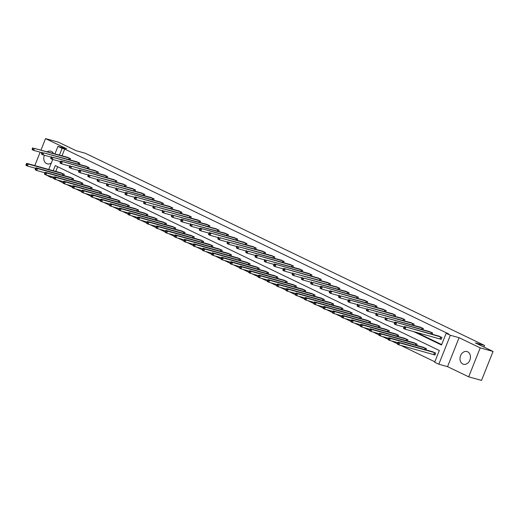 <?xml version="1.0" encoding="UTF-8"?>
<svg xmlns="http://www.w3.org/2000/svg" width="519" height="519" viewBox="0 0 519 519"><rect width="100%" height="100%" fill="white"/><g stroke="black" fill="none" stroke-linecap="round" stroke-linejoin="round"><path stroke-width="0.78" d="M44.387 155.246A6.598 5.119 -74.5 0 0 46.587 163.634A6.598 5.119 -74.5 0 0 47.248 163.881A6.598 5.119 -74.5 0 0 51.368 162.908M53.463 153.397A6.598 5.119 -74.5 0 0 51.446 151.425A6.598 5.119 -74.5 0 0 50.778 151.172A6.598 5.119 -74.5 0 0 47.333 151.691M462.792 364.014A6.598 5.119 -74.5 0 0 463.461 364.267A6.598 5.119 -74.5 0 0 470.019 359.719A6.598 5.119 -74.5 0 0 467.651 351.804A6.598 5.119 -74.5 0 0 466.983 351.551A6.598 5.119 -74.5 0 0 460.424 356.105A6.598 5.119 -74.5 0 0 462.792 364.014M53.548 177.063L53.159 178.036L50.596 177.323L46.509 175.111M54.982 153.819L57.953 146.358L66.685 148.778L45.549 138.605L58.388 142.167L76.131 150.711L85.376 153.274L484.558 345.459L475.313 342.897L493.05 351.434L481.528 380.395L468.683 376.833L480.211 347.873L459.081 337.7L450.349 335.274L438.821 364.234L434.656 362.23L439.327 350.487L55.267 165.58L53.223 170.712M459.081 337.7L447.553 366.661L468.683 376.833M447.553 366.661L438.821 364.234M53.159 178.036L53.814 178.348M57.168 179.963L63.104 182.818M66.451 184.433L72.388 187.294M75.735 188.903L81.678 191.764M85.025 193.373L90.961 196.234M94.309 197.843L100.245 200.704M103.592 202.313L109.535 205.174M112.883 206.789L118.819 209.644M122.166 211.259L128.102 214.113M131.456 215.729L137.392 218.59M140.74 220.199L146.676 223.06M150.023 224.669L155.966 227.53M159.314 229.139L165.25 231.999M168.597 233.608L174.533 236.469M177.881 238.085L183.823 240.939M187.171 242.555L193.107 245.409M196.454 247.025L202.397 249.879M205.745 251.494L211.681 254.355M215.028 255.964L220.964 258.825M224.312 260.434L230.254 263.295M233.602 264.904L239.538 267.765M242.886 269.374L248.822 272.235M252.169 273.85L258.112 276.705M261.459 278.32L267.395 281.175M270.743 282.79L276.685 285.651M280.033 287.26L285.969 290.121M289.317 291.73L295.253 294.591M298.6 296.2L304.543 299.061M307.89 300.67L313.826 303.531M317.174 305.146L323.11 308.001M326.464 309.616L332.4 312.47M335.748 314.086L341.684 316.947M345.031 318.556L350.974 321.417M354.321 323.026L360.257 325.887M363.605 327.495L369.541 330.356M372.889 331.965L378.831 334.826M382.179 336.442L388.115 339.296M391.462 340.912L397.398 343.766M400.752 345.382L434.831 361.788M45.549 138.605L41.04 149.946M40.151 152.177L34.805 165.6M493.05 351.434L480.211 347.873M483.929 347.042L484.558 345.459M57.661 166.735L55.793 171.426M433.994 354.626L434.961 355.087L435.739 353.134L432.087 351.603M425.956 349.903L426.449 348.658L422.803 347.133M416.673 345.433L417.166 344.188L413.52 342.663M407.383 340.957L407.882 339.718L404.23 338.193M398.099 336.487L398.592 335.248L394.946 333.717M388.815 332.017L389.308 330.778L385.662 329.247M379.525 327.547L380.018 326.308L376.372 324.777M370.242 323.078L370.735 321.838L367.089 320.307M360.958 318.608L361.451 317.369L357.799 315.837M351.668 314.138L352.161 312.892L348.515 311.368M342.384 309.661L342.877 308.422L339.231 306.898M333.094 305.191L333.594 303.952L329.941 302.428M323.811 300.722L324.304 299.482L320.658 297.951M314.527 296.252L315.02 295.013L311.368 293.482M305.237 291.782L305.73 290.543L302.084 289.012M295.953 287.312L296.446 286.073L292.8 284.542M286.67 282.842L287.163 281.596L283.51 280.072M277.38 278.366L277.873 277.127L274.227 275.602M268.096 273.896L268.589 272.657L264.943 271.132M258.806 269.426L259.299 268.187L255.653 266.656M249.522 264.956L250.015 263.717L246.369 262.186M240.239 260.486L240.732 259.247L237.079 257.716M230.949 256.016L231.442 254.777L227.796 253.246M221.665 251.546L222.158 250.301L218.512 248.776M212.375 247.076L212.874 245.831L209.222 244.306M203.091 242.6L203.584 241.361L199.938 239.836M193.808 238.13L194.301 236.891L190.655 235.36M184.517 233.66L185.011 232.421L181.365 230.89M175.234 229.19L175.727 227.951L172.081 226.42M165.95 224.721L166.443 223.481L162.791 221.95M156.66 220.251L157.153 219.012L153.507 217.48M147.377 215.781L147.87 214.535L144.224 213.011M138.086 211.304L138.586 210.065L134.934 208.541M128.803 206.834L129.296 205.595L125.65 204.071M119.519 202.365L120.012 201.125L116.366 199.594M110.229 197.895L110.722 196.656L107.076 195.125M100.946 193.425L101.439 192.186L97.793 190.655M91.662 188.955L92.155 187.716L88.502 186.185M82.372 184.485L82.865 183.239L79.219 181.715M73.088 180.009L73.581 178.77L69.935 177.245M63.798 175.539L64.291 174.3L60.645 172.775M413.559 331.55L441.507 345.005L446.184 333.269L448.747 333.983L64.687 149.076L62.02 155.771M416.128 332.264L441.682 344.571M440.222 338.972L441.189 339.432L441.967 337.48L438.321 335.949M432.184 334.249L432.684 333.003L429.031 331.479M422.901 329.779L423.394 328.533L419.748 327.009M413.617 325.303L414.11 324.064L410.464 322.539M404.327 320.833L404.82 319.594L401.174 318.063M395.043 316.363L395.536 315.124L391.89 313.593M385.76 311.893L386.253 310.654L382.6 309.123M376.47 307.423L376.963 306.184L373.317 304.653M367.186 302.953L367.679 301.708L364.033 300.183M357.896 298.483L358.395 297.238L354.743 295.713M348.612 294.007L349.105 292.768L345.459 291.243M339.329 289.537L339.822 288.298L336.176 286.773M330.039 285.067L330.532 283.828L326.886 282.297M320.755 280.597L321.248 279.358L317.602 277.827M311.471 276.127L311.964 274.888L308.312 273.357M302.181 271.658L302.674 270.418L299.028 268.887M292.898 267.188L293.391 265.942L289.745 264.418M283.608 262.711L284.101 261.472L280.455 259.948M274.324 258.241L274.817 257.002L271.171 255.478M265.04 253.772L265.533 252.532L261.881 251.001M255.75 249.302L256.243 248.063L252.597 246.531M246.467 244.832L246.96 243.593L243.314 242.062M237.177 240.362L237.676 239.123L234.024 237.592M227.893 235.892L228.386 234.646L224.74 233.122M218.609 231.416L219.102 230.177L215.456 228.652M209.319 226.946L209.812 225.707L206.166 224.182M200.036 222.476L200.529 221.237L196.883 219.706M190.752 218.006L191.245 216.767L187.593 215.236M181.462 213.536L181.955 212.297L178.309 210.766M172.178 209.066L172.671 207.827L169.025 206.296M162.888 204.596L163.388 203.351L159.735 201.826M153.605 200.126L154.098 198.881L150.452 197.356M144.321 195.65L144.814 194.411L141.168 192.886M135.031 191.18L135.524 189.941L131.878 188.41M125.747 186.71L126.24 185.471L122.594 183.94M116.464 182.24L116.957 181.001L113.304 179.47M107.174 177.77L107.667 176.531L104.021 175M97.89 173.301L98.383 172.061L94.737 170.53M88.6 168.831L89.099 167.585L85.447 166.061M79.316 164.354L79.809 163.115L76.163 161.591M70.033 159.884L70.526 158.645L66.873 157.121M57.953 146.358L62.118 148.363L59.451 155.058M64.687 149.076L62.118 148.363M446.184 333.269L450.349 335.274M48.754 169.473L52.737 159.456M50.979 176.35L50.596 177.323M441.001 337.013L404.398 326.535L439.359 336.221M441.234 339.316L405.112 329.208L403.62 328.488L403.633 327.93L404.23 328.222L404.541 327.437L403.944 327.152L403.633 327.93M404.541 327.437L405.89 327.249L405.112 329.208L404.23 328.222M404.398 326.535L403.944 327.152M433.131 351.876L398.17 342.19L399.662 342.903L398.884 344.863L435.006 354.97M398.002 343.876L398.884 344.863L397.392 344.142L397.405 343.591L398.002 343.876L398.313 343.091L397.716 342.806L397.405 343.591M398.313 343.091L399.662 342.903L434.773 352.667M397.716 342.806L398.17 342.19M431.717 332.543L395.115 322.065L430.076 331.751M404.041 327.015L395.822 324.738L394.336 324.018L394.349 323.46L394.946 323.752L395.257 322.967L394.661 322.682L394.349 323.46M395.257 322.967L396.6 322.779L395.822 324.738L394.946 323.752M395.115 322.065L394.661 322.682M422.434 328.073L387.317 318.309L420.786 327.281M394.758 322.546L386.538 320.268L385.053 319.548L385.066 318.99L385.656 319.276L385.967 318.497L385.377 318.212L385.066 318.99M385.967 318.497L387.317 318.309L386.538 320.268L385.656 319.276M385.831 317.596L385.377 318.212M423.841 347.406L388.887 337.72L390.372 338.433L389.594 340.393L397.814 342.67M388.712 339.407L389.594 340.393L388.108 339.673L388.121 339.115L388.712 339.407L389.023 338.622L388.433 338.336L388.121 339.115M389.023 338.622L390.372 338.433L425.489 348.197M388.433 338.336L388.887 337.72M414.558 342.936L379.597 333.25L381.089 333.964L380.31 335.923L388.53 338.2M379.428 334.93L380.31 335.923L378.818 335.203L378.831 334.645L379.428 334.93L379.739 334.152L379.142 333.866L378.831 334.645M379.739 334.152L381.089 333.964L416.199 343.727M379.142 333.866L379.597 333.25M413.143 323.603L378.033 313.839L411.502 322.812M385.474 318.076L377.255 315.792L375.762 315.078L375.775 314.52L376.372 314.806L376.684 314.027L376.087 313.736L375.775 314.52M376.684 314.027L378.033 313.839L377.255 315.792L376.372 314.806M376.541 313.119L376.087 313.736M403.86 319.133L368.743 309.369L402.212 318.335M376.184 313.606L367.965 311.322L366.479 310.609L366.492 310.051L367.089 310.336L367.4 309.551L366.803 309.266L366.492 310.051M367.4 309.551L368.743 309.369L367.965 311.322L367.089 310.336M367.257 308.649L366.803 309.266M394.576 314.657L359.459 304.9L392.928 313.865M366.901 309.136L358.681 306.852L357.195 306.139L357.202 305.581L357.799 305.866L358.11 305.081L357.513 304.796L357.202 305.581M358.11 305.081L359.459 304.9L358.681 306.852L357.799 305.866M357.974 304.179L357.513 304.796M405.274 338.466L370.313 328.774L371.799 329.494L371.02 331.446L379.24 333.73M370.144 330.46L371.02 331.446L369.534 330.733L369.547 330.175L370.144 330.46L370.456 329.682L369.859 329.39L369.547 330.175M370.456 329.682L371.799 329.494L406.915 339.257M369.859 329.39L370.313 328.774M395.984 333.996L361.029 324.304L362.515 325.024L361.737 326.976L369.956 329.26M360.854 325.99L361.737 326.976L360.251 326.263L360.264 325.705L360.854 325.99L361.166 325.212L360.575 324.92L360.264 325.705M361.166 325.212L362.515 325.024L397.632 334.787M360.575 324.92L361.029 324.304M386.7 329.52L351.739 319.834L353.231 320.554L352.453 322.507L360.673 324.79M351.571 321.521L352.453 322.507L350.961 321.793L350.974 321.235L351.571 321.521L351.882 320.736L351.285 320.45L350.974 321.235M351.882 320.736L353.231 320.554L388.342 330.311M351.285 320.45L351.739 319.834M377.41 325.05L342.456 315.364L343.941 316.077L343.163 318.037L351.382 320.32M342.287 317.051L343.163 318.037L341.677 317.323L341.69 316.765L342.287 317.051L342.598 316.266L342.002 315.98L341.69 316.765M342.598 316.266L343.941 316.077L379.058 325.841M342.002 315.98L342.456 315.364M368.127 320.58L333.172 310.894L334.658 311.608L333.879 313.567L342.099 315.85M332.997 312.581L333.879 313.567L332.394 312.847L332.4 312.295L332.997 312.581L333.308 311.796L332.711 311.51L332.4 312.295M333.308 311.796L334.658 311.608L369.775 321.371M332.711 311.51L333.172 310.894M358.843 316.11L323.882 306.424L325.374 307.138L324.596 309.097L332.815 311.374M323.713 308.111L324.596 309.097L323.103 308.377L323.116 307.819L323.713 308.111L324.025 307.326L323.428 307.04L323.116 307.819M324.025 307.326L325.374 307.138L360.484 316.901M323.428 307.04L323.882 306.424M349.553 311.64L314.598 301.954L316.084 302.668L315.305 304.627L323.525 306.904M314.423 303.634L315.305 304.627L313.82 303.907L313.833 303.349L314.423 303.634L314.735 302.856L314.144 302.571L313.833 303.349M314.735 302.856L316.084 302.668L351.201 312.432M314.144 302.571L314.598 301.954M340.269 307.17L305.308 297.478L306.8 298.198L306.022 300.157L314.242 302.434M305.14 299.165L306.022 300.157L304.53 299.437L304.543 298.879L305.14 299.165L305.451 298.386L304.854 298.101L304.543 298.879M305.451 298.386L306.8 298.198L341.911 307.962M304.854 298.101L305.308 297.478M330.979 302.7L296.025 293.008L297.51 293.728L296.732 295.681L304.951 297.964M295.856 294.695L296.732 295.681L295.246 294.967L295.259 294.409L295.856 294.695L296.167 293.916L295.571 293.624L295.259 294.409M296.167 293.916L297.51 293.728L332.627 303.492M295.571 293.624L296.025 293.008M321.696 298.224L286.741 288.538L288.227 289.258L287.448 291.211L295.668 293.495M286.566 290.225L287.448 291.211L285.963 290.497L285.975 289.939L286.566 290.225L286.877 289.44L286.287 289.154L285.975 289.939M286.877 289.44L288.227 289.258L323.343 299.015M286.287 289.154L286.741 288.538M312.412 293.754L277.451 284.068L278.943 284.782L278.165 286.741L286.384 289.025M277.282 285.755L278.165 286.741L276.672 286.027L276.685 285.469L277.282 285.755L277.594 284.97L276.997 284.684L276.685 285.469M277.594 284.97L278.943 284.782L314.053 294.545M276.997 284.684L277.451 284.068M303.122 289.284L268.167 279.598L269.653 280.312L268.874 282.271L277.094 284.555M267.999 281.285L268.874 282.271L267.389 281.558L267.402 281L267.999 281.285L268.31 280.5L267.713 280.215L267.402 281M268.31 280.5L269.653 280.312L304.77 290.076M267.713 280.215L268.167 279.598M293.838 284.814L258.884 275.128L260.369 275.842L259.591 277.801L267.81 280.085M258.709 276.815L259.591 277.801L258.099 277.081L258.112 276.523L258.709 276.815L259.02 276.03L258.423 275.745L258.112 276.523M259.02 276.03L260.369 275.842L295.48 285.606M258.423 275.745L258.884 275.128M284.555 280.344L249.594 270.659L251.086 271.372L250.307 273.331L258.527 275.608M249.425 272.345L250.307 273.331L248.815 272.611L248.828 272.053L249.425 272.345L249.736 271.56L249.139 271.275L248.828 272.053M249.736 271.56L251.086 271.372L286.196 281.136M249.139 271.275L249.594 270.659M275.265 275.874L240.31 266.182L241.796 266.902L241.017 268.861L249.237 271.139M240.135 267.869L241.017 268.861L239.531 268.141L239.544 267.583L240.135 267.869L240.446 267.09L239.856 266.805L239.544 267.583M240.446 267.09L241.796 266.902L276.912 276.666M239.856 266.805L240.31 266.182M265.981 271.405L231.02 261.712L232.512 262.432L231.734 264.385L239.953 266.669M230.851 263.399L231.734 264.385L230.241 263.671L230.254 263.114L230.851 263.399L231.163 262.62L230.566 262.329L230.254 263.114M231.163 262.62L232.512 262.432L267.622 272.196M230.566 262.329L231.02 261.712M256.691 266.928L221.736 257.242L223.222 257.962L222.443 259.915L230.663 262.199M221.568 258.929L222.443 259.915L220.958 259.202L220.971 258.644L221.568 258.929L221.879 258.144L221.282 257.859L220.971 258.644M221.879 258.144L223.222 257.962L258.339 267.726M221.282 257.859L221.736 257.242M247.407 262.458L212.453 252.772L213.938 253.493L213.16 255.445L221.379 257.729M212.277 254.459L213.16 255.445L211.674 254.732L211.687 254.174L212.277 254.459L212.589 253.674L211.999 253.389L211.687 254.174M212.589 253.674L213.938 253.493L249.055 263.25M211.999 253.389L212.453 252.772M238.124 257.988L203.163 248.303L204.655 249.016L203.876 250.975L212.096 253.259M202.994 249.989L203.876 250.975L202.384 250.262L202.397 249.704L202.994 249.989L203.305 249.204L202.708 248.919L202.397 249.704M203.305 249.204L204.655 249.016L239.765 258.78M202.708 248.919L203.163 248.303M385.286 310.187L348.684 299.71L383.645 309.395M357.617 304.666L349.397 302.382L347.905 301.669L347.918 301.111L348.515 301.396L348.826 300.611L348.23 300.326L347.918 301.111M348.826 300.611L350.176 300.423L349.397 302.382L348.515 301.396M348.684 299.71L348.23 300.326M376.003 305.717L340.886 295.953L374.355 304.925M348.327 300.196L340.107 297.912L338.622 297.192L338.635 296.641L339.225 296.926L339.536 296.141L338.946 295.856L338.635 296.641M339.536 296.141L340.886 295.953L340.107 297.912L339.225 296.926M339.4 295.24L338.946 295.856M366.712 301.247L330.11 290.77L365.071 300.456M339.043 295.72L330.824 293.443L329.331 292.722L329.344 292.165L329.941 292.457L330.253 291.672L329.656 291.386L329.344 292.165M330.253 291.672L331.602 291.483L330.824 293.443L329.941 292.457M330.11 290.77L329.656 291.386M357.429 296.777L320.826 286.3L355.787 295.986M329.753 291.25L321.533 288.973L320.048 288.253L320.061 287.695L320.658 287.98L320.969 287.202L320.372 286.916L320.061 287.695M320.969 287.202L322.312 287.013L321.533 288.973L320.658 287.98M320.826 286.3L320.372 286.916M348.145 292.307L313.028 282.544L346.497 291.516M320.47 286.78L312.25 284.496L310.764 283.783L310.777 283.225L311.368 283.51L311.679 282.732L311.089 282.44L310.777 283.225M311.679 282.732L313.028 282.544L312.25 284.496L311.368 283.51M311.543 281.823L311.089 282.44M338.855 287.837L303.745 278.074L337.214 287.046M311.186 282.31L302.966 280.026L301.474 279.313L301.487 278.755L302.084 279.04L302.395 278.262L301.798 277.97L301.487 278.755M302.395 278.262L303.745 278.074L302.966 280.026L302.084 279.04M302.253 277.354L301.798 277.97M329.571 283.361L294.455 273.604L327.924 282.57M301.896 277.84L293.676 275.557L292.191 274.843L292.203 274.285L292.8 274.57L293.112 273.785L292.515 273.5L292.203 274.285M293.112 273.785L294.455 273.604L293.676 275.557L292.8 274.57M292.969 272.884L292.515 273.5M320.281 278.891L283.685 268.414L318.64 278.1M292.612 273.37L284.393 271.087L282.907 270.373L282.913 269.815L283.51 270.101L283.822 269.316L283.225 269.03L282.913 269.815M283.822 269.316L285.171 269.127L284.393 271.087L283.51 270.101M283.685 268.414L283.225 269.03M310.998 274.421L274.395 263.944L309.356 273.63M283.329 268.9L275.109 266.617L273.617 265.903L273.63 265.345L274.227 265.631L274.538 264.846L273.941 264.56L273.63 265.345M274.538 264.846L275.887 264.658L275.109 266.617L274.227 265.631M274.395 263.944L273.941 264.56M301.714 269.951L266.597 260.188L300.066 269.16M274.038 264.424L265.819 262.147L264.333 261.427L264.346 260.869L264.937 261.161L265.248 260.376L264.658 260.09L264.346 260.869M265.248 260.376L266.597 260.188L265.819 262.147L264.937 261.161M265.112 259.474L264.658 260.09M292.424 265.481L255.822 255.004L290.783 264.69M264.755 259.954L256.535 257.677L255.043 256.957L255.056 256.399L255.653 256.684L255.964 255.906L255.367 255.62L255.056 256.399M255.964 255.906L257.314 255.718L256.535 257.677L255.653 256.684M255.822 255.004L255.367 255.62M283.14 261.012L248.024 251.248L281.493 260.22M255.465 255.484L247.245 253.207L245.759 252.487L245.772 251.929L246.369 252.215L246.681 251.436L246.084 251.151L245.772 251.929M246.681 251.436L248.024 251.248L247.245 253.207L246.369 252.215M246.538 250.528L246.084 251.151M273.857 256.542L238.74 246.778L272.209 255.75M246.181 251.014L237.962 248.731L236.476 248.017L236.489 247.459L237.079 247.745L237.391 246.966L236.8 246.674L236.489 247.459M237.391 246.966L238.74 246.778L237.962 248.731L237.079 247.745M237.254 246.058L236.8 246.674M264.567 252.065L229.456 242.308L262.925 251.274M236.898 246.544L228.678 244.261L227.186 243.547L227.199 242.989L227.796 243.275L228.107 242.49L227.51 242.204L227.199 242.989M228.107 242.49L229.456 242.308L228.678 244.261L227.796 243.275M227.964 241.588L227.51 242.204M255.283 247.595L220.166 237.832L253.635 246.804M227.607 242.075L219.388 239.791L217.902 239.077L217.915 238.519L218.512 238.805L218.823 238.02L218.227 237.734L217.915 238.519M218.823 238.02L220.166 237.832L219.388 239.791L218.512 238.805M218.681 237.118L218.227 237.734M245.993 243.126L209.397 232.648L244.352 242.334M218.324 237.605L210.104 235.321L208.612 234.607L208.625 234.05L209.222 234.335L209.533 233.55L208.936 233.265L208.625 234.05M209.533 233.55L210.883 233.362L210.104 235.321L209.222 234.335M209.397 232.648L208.936 233.265M236.709 238.656L200.107 228.178L235.068 237.864M209.034 233.135L200.814 230.851L199.328 230.131L199.341 229.573L199.938 229.865L200.25 229.08L199.653 228.795L199.341 229.573M200.25 229.08L201.599 228.892L200.814 230.851L199.938 229.865M200.107 228.178L199.653 228.795M227.426 234.186L192.309 224.422L225.778 233.394M199.75 228.658L191.53 226.381L190.045 225.661L190.058 225.103L190.648 225.395L190.96 224.61L190.369 224.325L190.058 225.103M190.96 224.61L192.309 224.422L191.53 226.381L190.648 225.395M190.823 223.708L190.369 224.325M218.136 229.716L181.533 219.239L216.494 228.924M190.467 224.189L182.247 221.911L180.755 221.191L180.768 220.633L181.365 220.919L181.676 220.14L181.079 219.855L180.768 220.633M181.676 220.14L183.025 219.952L182.247 221.911L181.365 220.919M181.533 219.239L181.079 219.855M208.852 225.246L173.735 215.482L207.204 224.455M181.176 219.719L172.957 217.435L171.471 216.721L171.484 216.163L172.081 216.449L172.392 215.67L171.795 215.379L171.484 216.163M172.392 215.67L173.735 215.482L172.957 217.435L172.081 216.449M172.25 214.762L171.795 215.379M199.568 220.776L164.452 211.012L197.921 219.978M171.893 215.249L163.673 212.965L162.188 212.252L162.194 211.694L162.791 211.979L163.102 211.194L162.512 210.909L162.194 211.694M163.102 211.194L164.452 211.012L163.673 212.965L162.791 211.979M162.966 210.292L162.512 210.909M190.278 216.3L155.168 206.543L188.637 215.508M162.609 210.779L154.39 208.495L152.897 207.782L152.91 207.224L153.507 207.509L153.819 206.724L153.222 206.439L152.91 207.224M153.819 206.724L155.168 206.543L154.39 208.495L153.507 207.509M153.676 205.822L153.222 206.439M180.995 211.83L145.878 202.066L179.347 211.038M153.319 206.309L145.099 204.025L143.614 203.312L143.627 202.754L144.217 203.039L144.535 202.254L143.938 201.969L143.627 202.754M144.535 202.254L145.878 202.066L145.099 204.025L144.217 203.039M144.392 201.353L143.938 201.969M171.705 207.36L135.102 196.883L170.063 206.568M144.035 201.839L135.816 199.556L134.324 198.835L134.337 198.284L134.934 198.569L135.245 197.784L134.648 197.499L134.337 198.284M135.245 197.784L136.594 197.596L135.816 199.556L134.934 198.569M135.102 196.883L134.648 197.499M162.421 202.89L125.819 192.413L160.78 202.099M134.745 197.363L126.526 195.086L125.04 194.366L125.053 193.808L125.65 194.1L125.961 193.315L125.364 193.029L125.053 193.808M125.961 193.315L127.304 193.126L126.526 195.086L125.65 194.1M125.819 192.413L125.364 193.029M153.137 198.42L118.021 188.657L151.49 197.629M125.462 192.893L117.242 190.616L115.756 189.896L115.769 189.338L116.36 189.623L116.671 188.845L116.081 188.559L115.769 189.338M116.671 188.845L118.021 188.657L117.242 190.616L116.36 189.623M116.535 187.943L116.081 188.559M143.847 193.95L108.737 184.187L142.206 193.159M116.178 188.423L107.958 186.139L106.466 185.426L106.479 184.868L107.076 185.153L107.388 184.375L106.791 184.083L106.479 184.868M107.388 184.375L108.737 184.187L107.958 186.139L107.076 185.153M107.245 183.467L106.791 184.083M134.564 189.48L99.447 179.717L132.916 188.689M106.888 183.953L98.668 181.669L97.183 180.956L97.196 180.398L97.793 180.683L98.104 179.905L97.507 179.613L97.196 180.398M98.104 179.905L99.447 179.717L98.668 181.669L97.793 180.683M97.961 178.997L97.507 179.613M125.28 185.004L90.163 175.247L123.632 184.213M97.604 179.483L89.385 177.2L87.899 176.486L87.906 175.928L88.502 176.213L88.814 175.428L88.217 175.143L87.906 175.928M88.814 175.428L90.163 175.247L89.385 177.2L88.502 176.213M88.678 174.527L88.217 175.143M115.99 180.534L79.388 170.057L114.349 179.743M88.321 175.013L80.101 172.73L78.609 172.016L78.622 171.458L79.219 171.744L79.53 170.959L78.933 170.673L78.622 171.458M79.53 170.959L80.88 170.77L80.101 172.73L79.219 171.744M79.388 170.057L78.933 170.673M106.706 176.064L71.59 166.301L105.059 175.273M79.031 170.543L70.811 168.26L69.325 167.546L69.338 166.988L69.929 167.274L70.24 166.489L69.65 166.203L69.338 166.988M70.24 166.489L71.59 166.301L70.811 168.26L69.929 167.274M70.104 165.587L69.65 166.203M97.416 171.594L60.814 161.117L95.775 170.803M69.747 166.067L61.527 163.79L60.035 163.07L60.048 162.512L60.645 162.804L60.957 162.019L60.36 161.733L60.048 162.512M60.957 162.019L62.306 161.831L61.527 163.79L60.645 162.804M60.814 161.117L60.36 161.733M228.834 253.519L193.879 243.833L195.365 244.546L194.586 246.506L202.806 248.789M193.71 245.519L194.586 246.506L193.1 245.785L193.113 245.234L193.71 245.519L194.022 244.734L193.425 244.449L193.113 245.234M194.022 244.734L195.365 244.546L230.481 254.31M193.425 244.449L193.879 243.833M219.55 249.049L184.589 239.363L186.081 240.076L185.302 242.036L193.522 244.313M184.42 241.05L185.302 242.036L183.81 241.316L183.823 240.758L184.42 241.05L184.732 240.265L184.135 239.979L183.823 240.758M184.732 240.265L186.081 240.076L221.191 249.84M184.135 239.979L184.589 239.363M210.266 244.579L175.305 234.893L176.791 235.607L176.012 237.566L184.232 239.843M175.137 236.573L176.012 237.566L174.527 236.846L174.54 236.288L175.137 236.573L175.448 235.795L174.851 235.509L174.54 236.288M175.448 235.795L176.791 235.607L211.908 245.37M174.851 235.509L175.305 234.893M200.976 240.109L166.022 230.417L167.507 231.137L166.729 233.089L174.948 235.373M165.846 232.103L166.729 233.089L165.243 232.376L165.256 231.818L165.846 232.103L166.158 231.325L165.567 231.033L165.256 231.818M166.158 231.325L167.507 231.137L202.624 240.9M165.567 231.033L166.022 230.417M191.693 235.639L156.732 225.947L158.224 226.667L157.445 228.62L165.665 230.903M156.563 227.633L157.445 228.62L155.953 227.906L155.966 227.348L156.563 227.633L156.874 226.848L156.277 226.563L155.966 227.348M156.874 226.848L158.224 226.667L193.334 236.43M156.277 226.563L156.732 225.947M182.403 231.163L147.448 221.477L148.934 222.197L148.155 224.15L156.375 226.433M147.279 223.164L148.155 224.15L146.669 223.436L146.682 222.878L147.279 223.164L147.591 222.379L146.994 222.093L146.682 222.878M147.591 222.379L148.934 222.197L184.05 231.954M146.994 222.093L147.448 221.477M173.119 226.693L138.164 217.007L139.65 217.721L138.871 219.68L147.091 221.963M137.989 218.694L138.871 219.68L137.386 218.966L137.392 218.408L137.989 218.694L138.301 217.909L137.704 217.623L137.392 218.408M138.301 217.909L139.65 217.721L174.767 227.484M137.704 217.623L138.164 217.007M163.835 222.223L128.874 212.537L130.366 213.251L129.588 215.21L137.807 217.493M128.706 214.224L129.588 215.21L128.096 214.49L128.109 213.938L128.706 214.224L129.017 213.439L128.42 213.153L128.109 213.938M129.017 213.439L130.366 213.251L165.477 223.014M128.42 213.153L128.874 212.537M154.545 217.753L119.591 208.067L121.076 208.781L120.298 210.74L128.517 213.017M119.415 209.754L120.298 210.74L118.812 210.02L118.825 209.462L119.415 209.754L119.727 208.969L119.136 208.683L118.825 209.462M119.727 208.969L121.076 208.781L156.193 218.544M119.136 208.683L119.591 208.067M145.262 213.283L110.3 203.597L111.793 204.311L111.014 206.27L119.234 208.547M110.132 205.277L111.014 206.27L109.522 205.55L109.535 204.992L110.132 205.277L110.443 204.499L109.846 204.214L109.535 204.992M110.443 204.499L111.793 204.311L146.903 214.075M109.846 204.214L110.3 203.597M135.978 208.813L101.017 199.121L102.503 199.841L101.724 201.8L109.944 204.077M100.848 200.808L101.724 201.8L100.238 201.08L100.251 200.522L100.848 200.808L101.16 200.029L100.563 199.737L100.251 200.522M101.16 200.029L102.503 199.841L137.619 209.605M100.563 199.737L101.017 199.121M126.688 204.343L91.733 194.651L93.219 195.371L92.44 197.324L100.66 199.607M91.558 196.338L92.44 197.324L90.955 196.61L90.968 196.052L91.558 196.338L91.869 195.559L91.279 195.267L90.968 196.052M91.869 195.559L93.219 195.371L128.336 205.135M91.279 195.267L91.733 194.651M117.404 199.867L82.443 190.181L83.935 190.901L83.157 192.854L91.376 195.138M82.274 191.868L83.157 192.854L81.665 192.14L81.678 191.582L82.274 191.868L82.586 191.083L81.989 190.797L81.678 191.582M82.586 191.083L83.935 190.901L119.046 200.658M81.989 190.797L82.443 190.181M108.114 195.397L73.16 185.711L74.645 186.425L73.867 188.384L82.086 190.668M72.991 187.398L73.867 188.384L72.381 187.67L72.394 187.112L72.991 187.398L73.302 186.613L72.705 186.327L72.394 187.112M73.302 186.613L74.645 186.425L109.762 196.188M72.705 186.327L73.16 185.711M98.831 190.927L63.876 181.241L65.362 181.955L64.583 183.914L72.803 186.198M63.701 182.928L64.583 183.914L63.097 183.201L63.104 182.643L63.701 182.928L64.012 182.143L63.415 181.858L63.104 182.643M64.012 182.143L65.362 181.955L100.472 191.719M63.415 181.858L63.876 181.241M89.547 186.457L54.586 176.771L56.078 177.485L55.299 179.444L63.519 181.728M54.417 178.458L55.299 179.444L53.807 178.724L53.82 178.166L54.417 178.458L54.729 177.673L54.132 177.388L53.82 178.166M54.729 177.673L56.078 177.485L91.188 187.249M54.132 177.388L54.586 176.771M88.133 167.124L53.016 157.361L86.485 166.333M60.457 161.597L52.237 159.32L50.752 158.6L50.765 158.042L51.362 158.327L51.673 157.549L51.076 157.263L50.765 158.042M51.673 157.549L53.016 157.361L52.237 159.32L51.362 158.327M51.53 156.647L51.076 157.263M80.257 181.987L45.302 172.302L46.788 173.015L46.009 174.974L54.229 177.251M45.127 173.988L46.009 174.974L44.524 174.254L44.537 173.696L45.127 173.988L45.438 173.203L44.848 172.918L44.537 173.696M45.438 173.203L46.788 173.015L81.905 182.779M44.848 172.918L45.302 172.302M78.849 162.655L43.732 152.891L77.201 161.863M51.173 157.127L42.954 154.85L41.468 154.13L41.481 153.572L42.071 153.858L42.383 153.079L41.792 152.794L41.481 153.572M42.383 153.079L43.732 152.891L42.954 154.85L42.071 153.858M42.247 152.171L41.792 152.794M70.973 177.517L36.012 167.825L37.504 168.545L36.726 170.504L44.945 172.782M35.843 169.512L36.726 170.504L35.234 169.784L35.247 169.226L35.843 169.512L36.155 168.733L35.558 168.448L35.247 169.226M36.155 168.733L37.504 168.545L72.615 178.309M35.558 168.448L36.012 167.825M69.559 158.185L34.449 148.421L67.918 157.393M41.89 152.657L33.67 150.374L32.178 149.66L32.191 149.102L32.788 149.388L33.099 148.609L32.502 148.317L32.191 149.102M33.099 148.609L34.449 148.421L33.67 150.374L32.788 149.388M32.956 147.701L32.502 148.317M61.683 173.048L26.729 163.355L28.214 164.075L27.436 166.028L35.655 168.312M26.56 165.042L27.436 166.028L25.95 165.314L25.963 164.757L26.56 165.042L26.871 164.263L26.274 163.972L25.963 164.757M26.871 164.263L28.214 164.075L63.331 173.839M26.274 163.972L26.729 163.355M440.891 336.974L440.112 338.933M440.657 336.902L439.878 338.855M433.65 354.509L434.429 352.557M433.884 354.587L434.663 352.628M431.607 332.504L431.042 333.931M431.373 332.432L430.802 333.86M422.323 328.034L421.752 329.455M422.083 327.963L421.519 329.39M424.574 349.514L425.145 348.087M424.808 349.585L425.379 348.158M415.284 345.044L415.855 343.617M415.524 345.109L416.089 343.688M413.033 323.564L412.469 324.985M412.8 323.486L412.229 324.92M403.75 319.094L403.185 320.515M403.516 319.016L402.945 320.45M394.459 314.624L393.895 316.045M394.226 314.546L393.655 315.98M406.001 340.574L406.572 339.141M406.241 340.639L406.805 339.218M396.717 336.104L397.282 334.671M396.951 336.169L397.522 334.749M387.427 331.635L387.998 330.201M387.667 331.699L388.231 330.279M378.143 327.165L378.714 325.731M378.383 327.23L378.948 325.802M368.853 322.695L369.424 321.261M369.093 322.76L369.658 321.332M359.57 318.218L360.141 316.791M359.81 318.29L360.374 316.862M350.286 313.748L350.857 312.321M350.52 313.813L351.091 312.393M340.996 309.279L341.567 307.851M341.236 309.343L341.8 307.923M331.712 304.809L332.283 303.375M331.952 304.874L332.517 303.453M322.429 300.339L322.993 298.905M322.662 300.404L323.233 298.983M313.139 295.869L313.71 294.435M313.379 295.934L313.943 294.507M303.855 291.399L304.426 289.965M304.089 291.464L304.659 290.037M294.565 286.923L295.136 285.495M294.805 286.994L295.369 285.567M285.281 282.453L285.852 281.026M285.521 282.524L286.086 281.097M275.998 277.983L276.562 276.556M276.231 278.048L276.802 276.627M266.708 273.513L267.279 272.079M266.948 273.578L267.512 272.157M257.424 269.043L257.995 267.609M257.664 269.108L258.228 267.687M248.14 264.573L248.705 263.139M248.374 264.638L248.945 263.217M238.85 260.103L239.421 258.67M239.09 260.168L239.655 258.741M385.176 310.148L384.611 311.575M384.942 310.077L384.371 311.51M375.892 305.678L375.321 307.105M375.659 305.607L375.088 307.04M366.602 301.208L366.038 302.635M366.369 301.137L365.798 302.564M357.319 296.738L356.754 298.159M357.085 296.667L356.514 298.094M348.035 292.268L347.464 293.689M347.795 292.191L347.23 293.624M338.745 287.798L338.18 289.219M338.511 287.721L337.94 289.154M329.461 283.329L328.897 284.749M329.228 283.251L328.657 284.684M320.171 278.852L319.607 280.279M319.938 278.781L319.367 280.215M310.887 274.382L310.323 275.81M310.654 274.311L310.083 275.745M301.604 269.912L301.033 271.34M301.37 269.841L300.799 271.268M292.314 265.443L291.749 266.87M292.08 265.371L291.509 266.798M283.03 260.973L282.466 262.393M282.797 260.901L282.226 262.329M273.747 256.503L273.176 257.924M273.507 256.425L272.942 257.859M264.456 252.033L263.892 253.454M264.223 251.955L263.652 253.389M255.173 247.563L254.602 248.984M254.939 247.485L254.368 248.919M245.883 243.087L245.318 244.514M245.649 243.015L245.078 244.449M236.599 238.617L236.035 240.044M236.366 238.545L235.795 239.979M227.316 234.147L226.745 235.574M227.075 234.075L226.511 235.503M218.025 229.677L217.461 231.098M217.792 229.606L217.221 231.033M208.742 225.207L208.177 226.628M208.508 225.129L207.937 226.563M199.458 220.737L198.887 222.158M199.218 220.659L198.654 222.093M190.168 216.267L189.604 217.688M189.935 216.189L189.364 217.623M180.884 211.791L180.314 213.218M180.651 211.72L180.08 213.153M171.594 207.321L171.03 208.748M171.361 207.25L170.79 208.683M162.311 202.851L161.746 204.278M162.077 202.78L161.506 204.207M153.027 198.381L152.456 199.802M152.787 198.31L152.223 199.737M143.737 193.911L143.173 195.332M143.504 193.834L142.933 195.267M134.453 189.441L133.889 190.862M134.22 189.364L133.649 190.797M125.163 184.972L124.599 186.392M124.93 184.894L124.359 186.327M115.88 180.495L115.315 181.922M115.646 180.424L115.075 181.858M106.596 176.025L106.025 177.453M106.363 175.954L105.792 177.388M97.306 171.555L96.742 172.983M97.072 171.484L96.502 172.911M229.567 255.633L230.138 254.2M229.8 255.698L230.371 254.271M220.277 251.157L220.847 249.73M220.517 251.228L221.081 249.801M210.993 246.687L211.564 245.26M211.233 246.752L211.797 245.331M201.709 242.217L202.274 240.784M201.943 242.282L202.514 240.861M192.419 237.747L192.99 236.314M192.659 237.812L193.224 236.392M183.136 233.278L183.707 231.844M183.376 233.342L183.94 231.922M173.846 228.808L174.416 227.374M174.086 228.873L174.65 227.445M164.562 224.338L165.133 222.904M164.802 224.403L165.366 222.975M155.278 219.861L155.849 218.434M155.512 219.933L156.083 218.505M145.988 215.391L146.559 213.964M146.228 215.456L146.793 214.036M136.705 210.922L137.275 209.488M136.945 210.986L137.509 209.566M127.421 206.452L127.985 205.018M127.655 206.517L128.225 205.096M118.131 201.982L118.702 200.548M118.371 202.047L118.935 200.626M108.847 197.512L109.418 196.078M109.087 197.577L109.652 196.15M99.557 193.042L100.128 191.608M99.797 193.107L100.362 191.68M90.274 188.566L90.844 187.138M90.514 188.637L91.078 187.21M88.022 167.086L87.458 168.513M87.789 167.014L87.218 168.441M80.99 184.096L81.561 182.669M81.224 184.167L81.794 182.74M78.739 162.616L78.168 164.036M78.499 162.544L77.934 163.972M71.7 179.626L72.271 178.199M71.94 179.691L72.504 178.27M69.449 158.146L68.884 159.567M69.215 158.068L68.644 159.502M62.416 175.156L62.987 173.722M62.656 175.221L63.221 173.8"/></g></svg>
